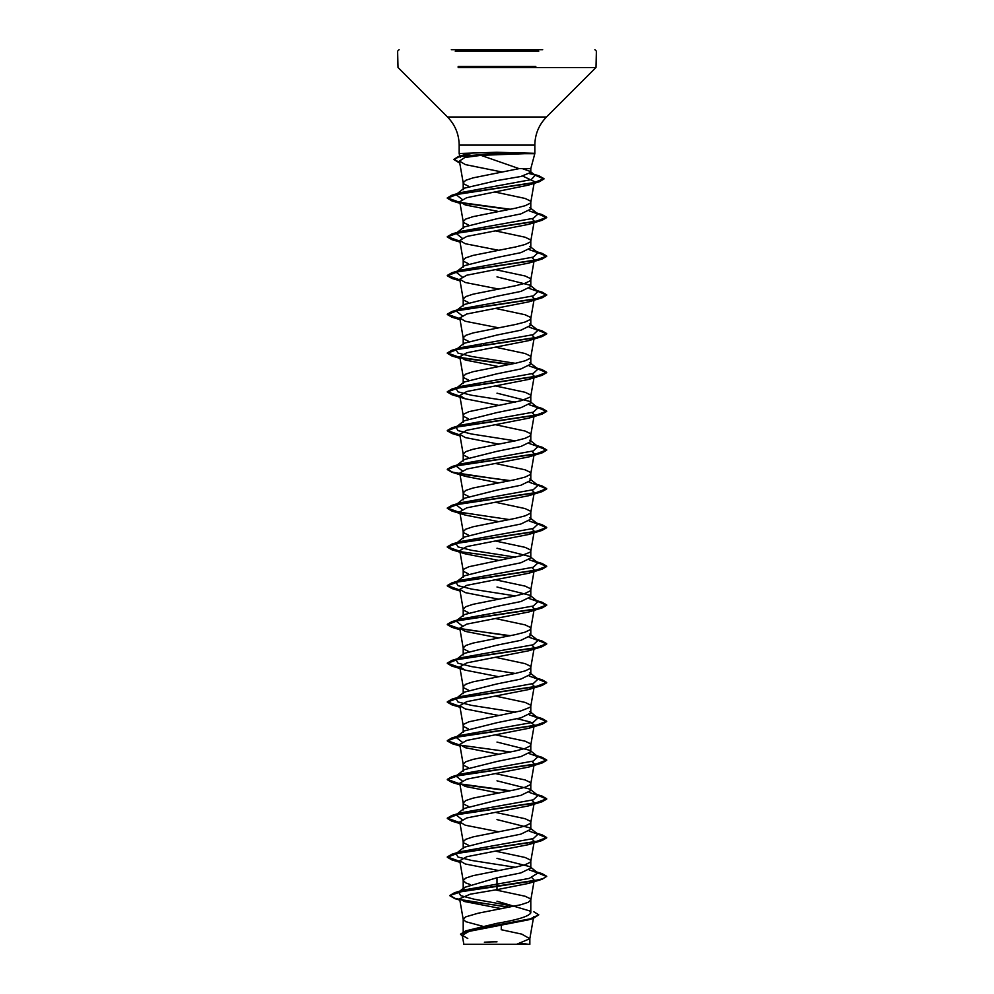 <?xml version="1.0" encoding="UTF-8"?>
<svg xmlns="http://www.w3.org/2000/svg" width="994" height="994" viewBox="0 0 994 994"><rect width="100%" height="100%" fill="white"/><g stroke="black" fill="none" stroke-linecap="round" stroke-linejoin="round"><path stroke-width="1.49" d="M451.338 49.7L542.662 49.7M465.739 944.3L526.373 944.3M463.626 155.002L471.802 153.498L459.153 153.498L496.64 152.268L534.635 153.3L480.959 155.35L519.067 168.632L530.796 168.632L522.297 168.632L530.137 171.366L530.796 172.397L530.796 168.632L534.847 153.498L534.847 145.112L459.153 145.112L534.847 145.112C535.008 134.202 538.897 124.834 546.501 116.994L497 116.994L546.501 116.994L595.965 67.53L535.816 67.53M459.663 162.494L453.997 159.301L458.482 156.493L496.602 153.337L534.586 153.697L496.602 153.66L496.64 154.803M533.877 911.821L538.785 914.815L530.386 918.816L465.764 930.844L497 923.327C517.501 919.872 528.758 916.406 530.796 912.927L529.454 910.839L497 901.21M482.624 926.246L465.776 921.686L463.204 919.264L465.776 916.841L478.226 913.2L520.893 904.726L528.224 902.303L530.784 900.067L530.15 898.663L525.105 896.24L495.372 889.891M470.286 884.561L465.776 882.92L463.204 880.498L463.204 889.481L464.558 887.381L497 877.752L520.906 872.906L530.796 868.06L529.877 866.619L497 858.369M463.204 880.498L465.776 878.075L473.107 875.652L515.774 867.166L525.105 864.743L530.15 862.32L530.796 861.115L530.15 859.897L525.105 857.474L495.434 851.137M468.435 845.211L463.85 842.937L463.204 841.732L463.204 848.677L464.148 847.236L497 838.986L520.893 834.14L530.796 829.294L529.877 827.853L497 819.603M463.204 841.732L465.776 839.309L473.107 836.886L515.774 828.4L525.105 825.977L530.15 823.554L530.796 822.349L530.15 821.131L525.105 818.708L495.434 812.371M468.435 806.445L463.85 804.171L463.204 802.966L463.204 809.911L464.148 808.47L497 800.22L520.906 795.374L530.796 790.528L529.852 789.087L497 780.837M463.204 802.966L465.776 800.543L473.107 798.12L515.774 789.634L525.105 787.211L530.15 784.788L530.796 783.583L530.15 782.365L525.105 779.942L495.434 773.605M468.435 767.679L463.85 765.405L463.204 764.2L463.204 771.145L464.148 769.704L497 761.454L520.906 756.608L530.796 751.762L529.852 750.321L497 742.071M463.204 764.2L465.776 761.777L473.107 759.354L515.774 750.868L525.105 748.445L530.15 746.022L530.796 744.817L530.15 743.599L525.105 741.176L495.434 734.839M463.204 732.379L464.136 730.938L497 722.688L520.893 717.842L530.796 712.996L529.864 711.555M468.435 728.913L463.85 726.639L463.204 725.434L463.85 724.216L468.895 721.793L520.893 710.896L530.15 707.256L530.796 706.051L530.15 704.833L525.105 702.41L495.434 696.073M468.435 690.147L463.85 687.873L463.204 686.668L463.204 693.613L464.148 692.172L497 683.922L520.893 679.076L530.796 674.23L529.852 672.789M463.204 686.668L465.776 684.245L473.107 681.822L515.774 673.336L525.105 670.913L530.15 668.49L530.796 667.285L530.15 666.067L525.105 663.644L495.434 657.307M468.435 651.381L463.85 649.107L463.204 647.902L463.204 654.847L464.148 653.406L497 645.156L520.906 640.31L530.796 635.464L529.852 634.023M463.204 647.902L465.776 645.479L473.107 643.056L515.774 634.57L525.105 632.147L530.15 629.724L530.796 628.519L530.15 627.301L525.105 624.878L495.434 618.541M468.435 612.615L463.85 610.341L463.204 609.136L463.204 616.081L464.136 614.64L497 606.39L520.893 601.544L530.796 596.698L529.864 595.257L497 587.007M463.204 609.136L465.776 606.713L473.107 604.29L515.774 595.804L525.105 593.381L530.15 590.958L530.796 589.753L530.15 588.535L525.105 586.112L495.434 579.775M463.204 577.315L464.148 575.874L497 567.624L520.893 562.778L530.796 557.932L529.852 556.491L497 548.241M468.435 573.849L463.85 571.575L463.204 570.37L463.85 569.152L468.895 566.729L520.893 555.832L530.15 552.192L530.796 550.987L530.15 549.769L525.105 547.346L495.434 541.009M468.435 535.083L463.85 532.809L463.204 531.604L463.204 538.549L464.148 537.108L497 528.858L520.906 524.012L530.796 519.166L529.852 517.725M463.204 531.604L465.776 529.181L473.107 526.758L515.774 518.272L525.105 515.849L530.15 513.426L530.796 512.221L530.15 511.003L525.105 508.58L495.434 502.243M468.422 496.317L463.85 494.043L463.204 492.838L463.204 499.783L464.123 498.342L497 490.092L520.893 485.246L530.796 480.4L529.864 478.959L537.99 485.333L529.243 482.264M463.204 492.838L465.776 490.415L473.107 487.992L515.774 479.506L525.105 477.083L530.15 474.66L530.796 473.455L530.15 472.237L525.105 469.814L495.434 463.477M468.422 457.551L463.85 455.277L463.204 454.072L463.204 461.017L464.123 459.576L497 451.326L520.893 446.48L530.796 441.634L529.852 440.193M463.204 454.072L465.776 451.649L473.107 449.226L515.774 440.74L525.105 438.317L530.15 435.894L530.796 434.689L530.15 433.471L525.105 431.048L495.434 424.711M463.204 422.251L464.148 420.81L497 412.56L520.906 407.714L530.796 402.868L529.852 401.427L497 393.177M468.435 418.785L463.85 416.511L463.204 415.306L463.85 414.088L468.895 411.665L520.893 400.768L530.15 397.128L530.796 395.923L530.15 394.705L525.105 392.282L495.434 385.945M468.422 380.019L463.85 377.745L463.204 376.54L463.204 383.485L464.123 382.044L497 373.794L520.893 368.948L530.796 364.102L529.852 362.661M463.204 376.54L465.776 374.117L473.107 371.694L515.774 363.208L525.105 360.785L530.15 358.362L530.796 357.157L530.15 355.939L525.105 353.516L495.434 347.179M468.422 341.253L463.85 338.979L463.204 337.774L463.204 344.719L464.123 343.278L497 335.028L520.893 330.194L530.796 325.336L529.852 323.895M463.204 337.774L465.776 335.351L473.107 332.928L515.774 324.442L525.105 322.019L530.15 319.596L530.796 318.391L530.15 317.173L525.105 314.75L495.434 308.413M468.435 302.487L463.85 300.213L463.204 299.008L463.204 305.953L464.148 304.512L497 296.262L520.906 291.416L530.796 286.57L529.852 285.129L497 276.879M463.204 299.008L465.776 296.585L473.107 294.162L515.774 285.676L525.105 283.253L530.15 280.83L530.796 279.625L530.15 278.407L525.105 275.984L495.434 269.647M468.435 263.721L463.85 261.447L463.204 260.242L463.204 267.187L464.148 265.746L497 257.496L520.893 252.65L530.796 247.804L529.852 246.363L537.99 252.737L529.243 249.668M463.204 260.242L465.776 257.819L473.107 255.396L515.774 246.91L525.105 244.487L530.15 242.064L530.796 240.859L530.15 239.641L525.105 237.218L495.434 230.881M468.435 224.955L463.85 222.681L463.204 221.476L463.204 228.421L464.136 226.98L497 218.73L520.893 213.896L530.796 209.038L529.852 207.597M463.204 221.476L465.776 219.053L473.107 216.63L515.774 208.144L525.105 205.721L530.15 203.298L530.796 202.093L530.15 200.875L525.105 198.452L494.85 192.004M484.587 810.334L483.606 810.135M484.587 616.504L483.606 616.305M484.587 577.738L483.606 577.539M484.587 500.206L483.606 500.007M484.587 461.44L483.606 461.241M484.587 345.142L483.606 344.943M468.435 186.189L463.85 183.915L463.204 182.71L463.204 189.655L464.148 188.214L497 180.573L520.893 176.485L530.796 172.397M463.204 182.71L465.776 180.287L473.107 177.864L519.067 168.632M538.785 914.815L533.293 918.344L528.299 919.872L469.131 931.366L462.26 935.292L467.764 938.485M533.654 916.816L529.827 938.721L516.631 944.3L529.852 944.3L463.85 944.3L462.26 935.292M529.827 938.721L521.775 934.124L501.237 929.725L501.336 925.265M497 877.752L497 889.642L470.199 894.202L459.613 898.75L464.509 901.533L501.697 908.702M529.877 866.619L537.99 872.993L529.193 878.423L462.943 890.139L459.551 891.481M464.546 887.369L458.644 892.053L460.632 895.619L474.063 899.185L514.022 906.317M449.922 895.457L463.39 891.046L542.09 879.292L546.7 876.298L542.923 878.721L532.15 881.144L454.482 892.736L449.922 895.457L455.09 898.39L469.23 901.322L509.736 907.187M465.764 930.844L460.52 934.161L462.409 936.162M449.922 895.78L454.929 898.663L508.791 907.373M533.293 918.344L468.224 930.446L460.52 934.161M480.959 155.35L464.857 157.487L459.427 161.078L465.453 164.631L502.256 172.049M522.72 176.075L534.387 181.567M533.443 182.859L528.336 185.145L466.708 197.707L459.75 201.72L465.291 204.963L498.566 211.498M531.914 218.73L534.25 221.103M533.89 221.811L528.709 224.346L466.807 236.448L459.75 240.486L465.291 243.729L498.566 250.264M531.914 257.496L534.25 259.869M533.89 260.577L528.696 263.112L466.782 275.214L459.75 279.252L465.291 282.495L498.566 289.03M531.914 296.262L534.25 298.635L530.784 318.589M533.89 299.343L528.709 301.878L466.77 313.992L459.75 318.018L465.291 321.261L498.566 327.796M531.914 335.028L534.25 337.401M533.89 338.109L528.709 340.644L466.77 352.758L459.75 356.784L465.291 360.027L498.566 366.562M531.914 373.781L534.25 376.167M533.89 376.863L528.709 379.41L466.77 391.524L459.75 395.55L465.291 398.793L498.566 405.328M531.914 412.56L534.25 414.933M533.89 415.641L528.696 418.176L466.795 430.278L459.75 434.316L465.291 437.559L498.566 444.094M531.914 451.313L534.25 453.699L530.784 473.653M533.89 454.395L528.709 456.942L466.807 469.044L459.75 473.082L465.291 476.325L498.566 482.86M531.914 490.079L534.25 492.465L530.784 512.419M533.89 493.161L528.709 495.708L466.795 507.81L459.75 511.848L465.304 515.091L498.566 521.626M531.914 528.845L534.25 531.231L530.784 551.185M533.89 531.927L528.709 534.474L466.782 546.576L459.75 550.614L465.291 553.857L498.566 560.392M531.914 567.611L534.25 569.997M533.89 570.693L528.709 573.24L466.758 585.354L459.75 589.38L465.291 592.623L498.566 599.158M531.914 606.377L534.25 608.763M533.89 609.459L528.709 612.006L466.758 624.12L459.75 628.146L465.291 631.389L498.566 637.924M531.914 645.143L534.25 647.529M533.89 648.225L528.709 650.772L466.782 662.874L459.75 666.912L465.304 670.155L498.566 676.69M531.914 683.909L534.25 686.295M533.89 686.991L528.709 689.538L466.807 701.64L459.75 705.678L465.291 708.921L498.566 715.456M517.215 718.737L529.988 721.905L534.25 725.061M533.89 725.757L528.709 728.304L466.807 740.406L459.75 744.444L465.291 747.687L498.566 754.222M531.914 761.441L534.25 763.827M533.89 764.523L528.709 767.07L466.795 779.172L459.75 783.21L465.291 786.453L498.566 792.988M531.914 800.207L534.25 802.593L530.784 822.535M533.89 803.289L528.709 805.836L466.77 817.938L459.75 821.976L465.304 825.219L498.566 831.754M531.914 838.973L534.25 841.359M533.89 842.055L528.709 844.602L466.758 856.716L459.75 860.742L465.291 863.985L498.566 870.52M531.914 877.739L534.25 880.125M533.89 880.821L528.709 883.368L497 889.642M537.99 872.993L529.243 869.912M515.302 867.277L471.616 860.444L457.986 857.027L456.01 853.61L464.136 847.223M456.991 852.989L460.446 851.672L533.293 838.588L537.99 834.227L529.268 831.158M462.086 819.59L456.01 814.844L464.136 808.457M456.991 814.223L460.446 812.906L533.293 799.822L537.99 795.461L529.268 792.392M462.086 780.824L456.01 776.078L464.136 769.691M456.991 775.457L460.446 774.14L533.293 761.056L537.99 756.695L529.243 753.626M462.086 742.058L456.01 737.312L464.136 730.925M456.991 736.691L460.446 735.374L533.293 722.29L537.99 717.929L529.268 714.86M515.302 712.213L471.616 705.38L457.986 701.963L456.01 698.546L464.136 692.159M456.159 698.434L460.446 696.608L533.293 683.524L537.99 679.163L529.268 676.094M515.302 673.447L471.616 666.614L457.986 663.197L456.01 659.78L464.136 653.393M456.159 659.668L460.446 657.842L533.293 644.758L537.99 640.397L529.243 637.328M462.086 625.76L456.01 621.014L464.136 614.627M456.159 620.902L460.446 619.076L533.293 605.992L537.99 601.631L529.255 598.562M515.302 595.915L471.616 589.082L457.973 585.665L456.01 582.248L464.136 575.861M456.991 581.627L460.446 580.31L533.293 567.226L537.99 562.865L529.255 559.796M515.302 557.149L471.616 550.316L457.986 546.899L456.01 543.482L464.136 537.095M456.159 543.37L460.446 541.544L533.293 528.46L537.99 524.099L529.243 521.03M462.086 509.462L456.01 504.716L464.123 498.342M456.991 504.095L460.446 502.778L533.293 489.694L537.99 485.333M462.086 470.696L456.01 465.95L464.123 459.576M456.159 465.838L460.446 464.012L533.293 450.928L537.99 446.567L529.255 443.498M515.302 440.851L471.616 434.018L457.973 430.601L456.01 427.184L464.136 420.797M456.991 426.563L460.446 425.246L533.293 412.162L537.99 407.801L529.243 404.732M515.302 402.085L471.616 395.252L457.986 391.835L456.01 388.418L464.123 382.044M456.159 388.306L460.446 386.48L533.293 373.396L537.99 369.035L529.243 365.966M515.302 363.319L471.616 356.486L457.986 353.069L456.01 349.652L464.123 343.278M456.991 349.031L460.446 347.714L533.293 334.63L537.99 330.269L529.255 327.2M462.086 315.645L456.01 310.886L464.136 304.499M456.991 310.277L460.446 308.948L533.293 295.864L537.99 291.503L529.243 288.434M462.086 276.879L456.01 272.12L464.136 265.733M456.159 272.008L460.446 270.182L533.293 257.098L537.99 252.737M462.086 238.113L456.01 233.354L464.136 226.98M456.991 232.745L460.446 231.416L533.293 218.332L537.99 213.971L529.255 210.902M462.086 199.347L456.01 194.588L464.136 188.201M456.991 193.979L460.446 192.65L531.218 179.641L535.182 175.304L530.386 173.204M546.7 876.298L542.09 873.614L537.282 872.434M459.862 861.4L447.3 856.915L451.91 854.231L535.741 841.707L546.7 837.532L542.09 834.848L537.282 833.668M459.862 822.634L447.3 818.149L451.91 815.465L535.741 802.941L546.7 798.766L542.103 796.082L537.282 794.902M510.394 790.752L460.11 783.906M459.862 783.868L447.3 779.383L451.91 776.699L535.741 764.175L546.7 760L542.09 757.316L537.282 756.136M510.394 751.986L460.11 745.14M459.862 745.102L447.3 740.617L451.91 737.933L535.741 725.409L546.7 721.234L542.09 718.55L537.282 717.37M459.862 706.336L447.3 701.851L451.897 699.167L535.741 686.643L546.7 682.468L542.09 679.784L537.282 678.604M459.862 667.57L447.3 663.085L451.91 660.401L535.741 647.877L546.7 643.702L542.09 641.018L537.282 639.838M510.394 635.688L460.11 628.842M459.862 628.804L447.3 624.319L451.91 621.635L535.741 609.111L546.7 604.936L542.09 602.252L537.282 601.072M459.862 590.038L447.3 585.553L451.91 582.869L535.741 570.345L546.7 566.17L542.09 563.486L537.282 562.306M459.862 551.272L447.3 546.787L451.897 544.103L535.741 531.579L546.7 527.404L542.09 524.72L537.282 523.54M459.862 512.506L447.3 508.021L451.91 505.337L535.741 492.813L546.7 488.638L542.09 485.954L536.76 484.364M510.394 480.624L466.969 474.946L452.481 472.1L447.3 469.255L451.91 466.571L535.741 454.047L546.7 449.872L542.09 447.188L537.282 446.008M459.862 434.974L447.3 430.489L451.91 427.805L535.741 415.281L546.7 411.106L542.09 408.422L537.282 407.242M459.862 396.208L447.3 391.723L451.91 389.039L535.741 376.515L546.7 372.34L542.09 369.656L537.282 368.476M510.394 364.326L460.11 357.492M459.862 357.442L447.3 352.957L451.91 350.273L535.741 337.749L546.7 333.574L542.09 330.89L537.282 329.71M459.862 318.676L447.3 314.191L451.91 311.507L535.741 298.983L546.7 294.808L542.103 292.137L537.282 290.944M459.862 279.91L447.3 275.425L451.91 272.741L535.741 260.217L546.7 256.042L542.09 253.358L537.282 252.178M459.862 241.144L447.3 236.659L451.91 233.988L535.741 221.451L546.7 217.276L542.09 214.592L537.282 213.412M510.394 209.274L460.11 202.428M459.862 202.378L447.3 197.893L451.91 195.222L533.654 182.809L543.954 178.672L538.984 175.801L529.727 173.714M546.7 876.621L537.853 872.881M459.911 861.723L451.91 859.909L447.3 857.238L458.259 853.063L542.09 840.526L546.7 837.855L537.853 834.115M459.911 822.957L451.897 821.143L447.3 818.472L458.259 814.297L542.09 801.76L546.7 799.089L537.853 795.349M509.413 790.951L460.533 784.316M459.911 784.204L451.91 782.377L447.3 779.706L458.259 775.531L542.09 762.994L546.7 760.323L537.853 756.583M459.911 745.438L451.91 743.611L447.3 740.94L458.259 736.765L542.09 724.228L546.7 721.557L537.853 717.817M459.911 706.672L451.91 704.845L447.3 702.174L458.259 697.999L542.09 685.462L546.7 682.791L537.853 679.051M459.911 667.906L451.91 666.079L447.3 663.408L458.259 659.233L542.09 646.696L546.7 644.025L537.853 640.285M509.413 635.887L451.91 627.313L447.3 624.642L458.259 620.467L542.09 607.93L546.7 605.259L537.853 601.519M459.911 590.374L451.91 588.547L447.3 585.876L458.259 581.701L542.103 569.164L546.7 566.493L537.853 562.753M509.413 558.355L460.52 551.72M459.911 551.608L451.91 549.781L447.3 547.11L458.259 542.935L542.09 530.398L546.7 527.727L537.853 523.987M509.413 519.589L451.91 511.015L447.3 508.344L458.259 504.169L542.09 491.632L546.7 488.961L537.853 485.221M509.413 480.823L451.91 472.249L447.3 469.578L458.259 465.403L542.09 452.866L546.7 450.195L537.853 446.455M459.911 435.31L451.91 433.483L447.3 430.812L458.259 426.637L542.103 414.1L546.7 411.429L537.853 407.689M459.911 396.544L451.91 394.717L447.3 392.046L458.259 387.871L542.09 375.334L546.7 372.663L537.853 368.923M509.413 364.525L460.533 357.89M459.911 357.778L451.91 355.951L447.3 353.28L458.259 349.105L542.09 336.568L546.7 333.897L537.853 330.157M459.911 319.012L451.897 317.185L447.3 314.514L458.259 310.339L542.09 297.802L546.7 295.131L537.853 291.391M459.911 280.246L451.91 278.419L447.3 275.748L458.259 271.573L542.09 259.036L546.7 256.365L537.853 252.625M459.911 241.48L451.91 239.653L447.3 236.982L458.259 232.807L542.09 220.27L546.7 217.599L537.853 213.859M509.413 209.461L460.533 202.826M459.911 202.714L451.91 200.887L447.3 198.216L457.961 194.103L539.32 181.753L543.954 178.995L534.884 175.081M458.893 162.581L453.997 159.624L459.079 156.642L496.602 153.66L496.64 152.268M455.277 51.191L538.723 51.191M458.172 66.474L535.816 66.474M458.172 67.53L595.965 67.53L596.4 51.191L594.909 49.7M497 116.994L447.499 116.994L497 116.994M528.261 944.3A198.8 198.8 0 0 0 520.757 943.244M460.21 157.462L459.153 153.498L459.153 145.112C458.992 134.202 455.103 124.834 447.499 116.994L398.035 67.53L397.6 51.191L399.091 49.7M530.796 912.927L530.796 899.881M530.796 868.06L530.796 861.115M530.796 829.294L530.796 822.349M530.796 790.528L530.796 783.583M530.796 751.762L530.796 744.817M530.796 712.996L530.796 706.051M530.796 674.23L530.796 667.285M530.796 635.464L530.796 628.519M530.796 596.698L530.796 589.753M530.796 557.932L530.796 550.987M530.796 519.166L530.796 512.221M530.796 480.4L530.796 473.455M530.796 441.634L530.796 434.689M530.796 402.868L530.796 395.923M530.796 364.102L530.796 357.157M530.796 325.336L530.796 318.391M530.796 286.57L530.796 279.625M530.796 247.804L530.796 240.859M530.796 209.038L530.796 202.093M463.204 933.739L463.204 919.264M463.204 731.659L463.204 725.434M463.204 576.595L463.204 570.37M463.204 421.543L463.204 415.306M529.852 944.3L529.852 938.522M462.943 890.139L454.482 892.736M454.929 898.663L459.849 900.129M459.414 161.078L463.216 182.908M534.076 183.343L530.784 202.291M459.75 201.72L463.216 221.674M533.977 222.706L530.784 241.057M459.75 240.486L463.216 260.44M533.977 261.472L530.784 279.823M459.75 279.252L463.216 299.206M459.75 318.018L463.216 337.972M533.977 339.004L530.784 357.355M459.75 356.784L463.216 376.738M533.977 377.77L530.784 396.121M459.75 395.55L463.216 415.504M533.977 416.536L530.784 434.887M459.75 434.316L463.216 454.27M459.75 473.082L463.216 493.036M459.75 511.848L463.216 531.802M459.75 550.614L463.216 570.568M533.977 571.6L530.784 589.951M459.75 589.38L463.216 609.334M533.977 610.366L530.784 628.717M459.75 628.146L463.216 648.1M533.977 649.132L530.784 667.483M459.75 666.912L463.216 686.866M533.977 687.898L530.784 706.249M459.75 705.678L463.216 725.632M533.977 726.664L530.784 745.015M459.75 744.444L463.216 764.398M533.977 765.43L530.784 783.769M459.75 783.21L463.216 803.152M459.75 821.976L463.216 841.918M533.977 842.962L530.784 861.301M459.75 860.742L463.216 880.684M533.977 881.728L530.784 900.067M459.613 898.75L463.216 919.45M463.614 154.965L458.482 156.493M533.554 871.055L542.09 873.614M460.446 851.672L451.91 854.231M536.76 833.258L542.09 834.848M460.446 812.906L451.91 815.465M533.554 793.523L542.103 796.082M460.446 774.14L451.91 776.699M533.554 754.757L542.09 757.316M460.446 735.374L451.91 737.933M533.554 715.991L542.09 718.55M460.446 696.608L451.897 699.167M533.554 677.225L542.09 679.784M460.446 657.842L451.91 660.401M533.554 638.459L542.09 641.018M460.446 619.076L451.91 621.635M533.554 599.693L542.09 602.252M460.446 580.31L451.91 582.869M533.554 560.927L542.09 563.486M460.446 541.544L451.897 544.103M533.554 522.161L542.09 524.72M460.446 502.778L451.91 505.337M460.446 464.012L451.91 466.571M533.554 444.629L542.09 447.188M460.446 425.246L451.91 427.805M533.554 405.863L542.09 408.422M460.446 386.48L451.91 389.039M533.554 367.097L542.09 369.656M460.446 347.714L451.91 350.273M533.554 328.331L542.09 330.89M460.446 308.948L451.91 311.507M533.554 289.565L542.103 292.137M460.446 270.182L451.91 272.741M533.554 250.799L542.09 253.358M460.446 231.416L451.91 233.988M533.554 212.033L542.09 214.592M460.446 192.65L451.91 195.222M533.84 174.261L538.984 175.801M537.99 834.227L529.877 827.853M537.99 795.461L529.864 789.074M537.99 756.695L529.864 750.308M537.99 717.929L529.864 711.542M537.99 679.163L529.864 672.776M537.99 640.397L529.864 634.01M537.99 601.631L529.864 595.244M537.99 562.865L529.864 556.478M537.99 524.099L529.864 517.712M537.99 446.567L529.864 440.18M537.99 407.801L529.864 401.414M537.99 369.035L529.864 362.648M537.99 330.269L529.864 323.882M537.99 291.503L529.864 285.116M537.99 213.971L529.864 207.584M535.182 175.304L530.137 171.366M528.336 185.145L539.32 181.753M460.023 203.323L451.91 200.887M528.709 224.346L542.09 220.27M460.023 242.089L451.91 239.653M528.696 263.112L542.09 259.036M460.023 280.855L451.91 278.419M528.709 301.878L542.09 297.802M460.023 319.621L451.897 317.185M528.709 340.644L542.09 336.568M460.023 358.387L451.91 355.951M528.709 379.41L542.09 375.334M465.291 398.793L451.91 394.717M528.696 418.176L542.103 414.1M460.023 435.919L451.91 433.483M528.709 456.942L542.09 452.866M465.291 476.325L451.91 472.249M528.709 495.708L542.09 491.632M465.304 515.091L451.91 511.015M528.709 534.474L542.09 530.398M465.291 553.857L451.91 549.781M528.709 573.24L542.103 569.164M460.023 590.983L451.91 588.547M528.709 612.006L542.09 607.93M460.023 629.749L451.91 627.313M528.709 650.772L542.09 646.696M465.304 670.155L451.91 666.079M528.709 689.538L542.09 685.462M460.023 707.281L451.91 704.845M528.709 728.304L542.09 724.228M460.023 746.047L451.91 743.611M528.709 767.07L542.09 762.994M460.023 784.813L451.91 782.377M528.709 805.836L542.09 801.76M460.023 823.579L451.897 821.143M528.709 844.602L542.09 840.526M460.023 862.345L451.91 859.909M528.709 883.368L542.09 879.292M497 941.827A198.8 198.8 0 0 0 484.389 942.225"/></g></svg>
